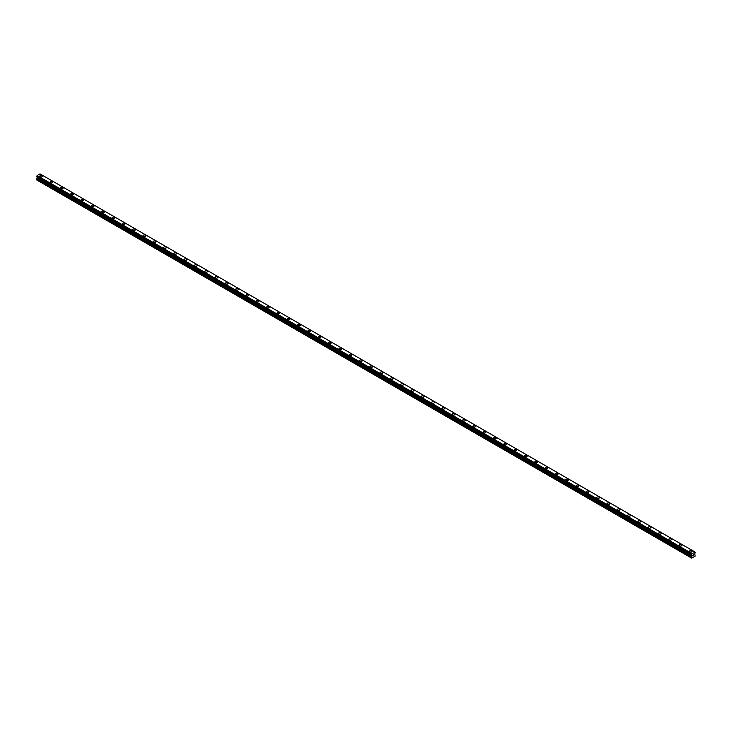 <?xml version="1.0" encoding="UTF-8"?>
<svg xmlns="http://www.w3.org/2000/svg" width="732" height="732" viewBox="0 0 732 732"><rect width="100%" height="100%" fill="white"/><g stroke="black" fill="none" stroke-linecap="round" stroke-linejoin="round"><path stroke-width="1.1" d="M39.821 176.183A1.336 0.769 180 0 1 40.644 175.47A1.336 0.769 180 0 1 42.099 175.643A1.336 0.769 180 0 1 42.493 176.192A1.336 0.769 180 0 1 41.669 176.897A1.336 0.769 180 0 1 40.205 176.732A1.336 0.769 180 0 1 39.821 176.183A1.336 0.769 180 0 1 40.644 175.479A1.336 0.769 180 0 1 42.099 175.643A1.336 0.769 180 0 1 42.493 176.183M50.133 182.14A1.336 0.769 180 0 1 50.956 181.426A1.336 0.769 180 0 1 52.411 181.591A1.336 0.769 180 0 1 52.805 182.14A1.336 0.769 180 0 1 51.981 182.854A1.336 0.769 180 0 1 50.526 182.689A1.336 0.769 180 0 1 50.133 182.14A1.336 0.769 180 0 1 50.956 181.426A1.336 0.769 180 0 1 52.411 181.6A1.336 0.769 180 0 1 52.805 182.14M60.445 188.097A1.336 0.769 180 0 1 61.268 187.383A1.336 0.769 180 0 1 62.723 187.548A1.336 0.769 180 0 1 63.117 188.097A1.336 0.769 180 0 1 62.293 188.81A1.336 0.769 180 0 1 60.838 188.636A1.336 0.769 180 0 1 60.445 188.097A1.336 0.769 180 0 1 61.268 187.383A1.336 0.769 180 0 1 62.723 187.548A1.336 0.769 180 0 1 63.117 188.097M70.757 194.053A1.336 0.769 180 0 1 71.58 193.34A1.336 0.769 180 0 1 73.035 193.504A1.336 0.769 180 0 1 73.429 194.053M73.035 193.504A1.336 0.769 180 0 1 73.429 194.044A1.336 0.769 180 0 1 72.605 194.758A1.336 0.769 180 0 1 71.15 194.593A1.336 0.769 180 0 1 70.757 194.044A1.336 0.769 180 0 1 71.58 193.33A1.336 0.769 180 0 1 73.035 193.504M81.069 200.001A1.336 0.769 180 0 1 81.892 199.287A1.336 0.769 180 0 1 83.347 199.452A1.336 0.769 180 0 1 83.741 200.001A1.336 0.769 180 0 1 82.917 200.714A1.336 0.769 180 0 1 81.462 200.55A1.336 0.769 180 0 1 81.069 200.001A1.336 0.769 180 0 1 81.892 199.287A1.336 0.769 180 0 1 83.347 199.461A1.336 0.769 180 0 1 83.741 200.001M91.381 205.957A1.336 0.769 180 0 1 92.205 205.244A1.336 0.769 180 0 1 93.659 205.408A1.336 0.769 180 0 1 94.053 205.957A1.336 0.769 180 0 1 93.229 206.671A1.336 0.769 180 0 1 91.775 206.497A1.336 0.769 180 0 1 91.381 205.957A1.336 0.769 180 0 1 92.205 205.244A1.336 0.769 180 0 1 93.659 205.408A1.336 0.769 180 0 1 94.053 205.957M101.693 211.905A1.336 0.769 180 0 1 102.517 211.2A1.336 0.769 180 0 1 103.971 211.365A1.336 0.769 180 0 1 104.365 211.914A1.336 0.769 180 0 1 103.541 212.619A1.336 0.769 180 0 1 102.087 212.454A1.336 0.769 180 0 1 101.693 211.905A1.336 0.769 180 0 1 102.517 211.2A1.336 0.769 180 0 1 103.971 211.365A1.336 0.769 180 0 1 104.365 211.905M112.005 217.862A1.336 0.769 180 0 1 112.829 217.148A1.336 0.769 180 0 1 114.284 217.322A1.336 0.769 180 0 1 114.677 217.862A1.336 0.769 180 0 1 113.853 218.575A1.336 0.769 180 0 1 112.399 218.41A1.336 0.769 180 0 1 112.005 217.862A1.336 0.769 180 0 1 112.829 217.148A1.336 0.769 180 0 1 114.284 217.322A1.336 0.769 180 0 1 114.677 217.862M122.317 223.818A1.336 0.769 180 0 1 123.141 223.104A1.336 0.769 180 0 1 124.605 223.269A1.336 0.769 180 0 1 124.989 223.818A1.336 0.769 180 0 1 124.165 224.532A1.336 0.769 180 0 1 122.711 224.367A1.336 0.769 180 0 1 122.317 223.818A1.336 0.769 180 0 1 123.141 223.104A1.336 0.769 180 0 1 124.605 223.269A1.336 0.769 180 0 1 124.989 223.818M132.629 229.775A1.336 0.769 180 0 1 133.453 229.061A1.336 0.769 180 0 1 134.917 229.226A1.336 0.769 180 0 1 135.301 229.775A1.336 0.769 180 0 1 134.478 230.489A1.336 0.769 180 0 1 133.023 230.315A1.336 0.769 180 0 1 132.629 229.775A1.336 0.769 180 0 1 133.453 229.061A1.336 0.769 180 0 1 134.917 229.226A1.336 0.769 180 0 1 135.301 229.775M142.941 235.722A1.336 0.769 180 0 1 143.765 235.009A1.336 0.769 180 0 1 145.229 235.182A1.336 0.769 180 0 1 145.613 235.722A1.336 0.769 180 0 1 144.79 236.436A1.336 0.769 180 0 1 143.335 236.271A1.336 0.769 180 0 1 142.941 235.722A1.336 0.769 180 0 1 143.765 235.018A1.336 0.769 180 0 1 145.229 235.182A1.336 0.769 180 0 1 145.613 235.722M153.253 241.679A1.336 0.769 180 0 1 154.077 240.965A1.336 0.769 180 0 1 155.541 241.13A1.336 0.769 180 0 1 155.925 241.679A1.336 0.769 180 0 1 155.102 242.393A1.336 0.769 180 0 1 153.647 242.228A1.336 0.769 180 0 1 153.253 241.679A1.336 0.769 180 0 1 154.077 240.965A1.336 0.769 180 0 1 155.541 241.139A1.336 0.769 180 0 1 155.925 241.679M163.565 247.636A1.336 0.769 180 0 1 164.398 246.922A1.336 0.769 180 0 1 165.853 247.087A1.336 0.769 180 0 1 166.246 247.636A1.336 0.769 180 0 1 165.414 248.349A1.336 0.769 180 0 1 163.959 248.175A1.336 0.769 180 0 1 163.565 247.636A1.336 0.769 180 0 1 164.398 246.922A1.336 0.769 180 0 1 165.853 247.087A1.336 0.769 180 0 1 166.246 247.636M173.877 253.583A1.336 0.769 180 0 1 174.71 252.869A1.336 0.769 180 0 1 176.165 253.043A1.336 0.769 180 0 1 176.558 253.592A1.336 0.769 180 0 1 175.726 254.297A1.336 0.769 180 0 1 174.271 254.132A1.336 0.769 180 0 1 173.877 253.583A1.336 0.769 180 0 1 174.71 252.879A1.336 0.769 180 0 1 176.165 253.043A1.336 0.769 180 0 1 176.558 253.583M184.19 259.54A1.336 0.769 180 0 1 185.022 258.826A1.336 0.769 180 0 1 186.477 258.991A1.336 0.769 180 0 1 186.87 259.54A1.336 0.769 180 0 1 186.038 260.253A1.336 0.769 180 0 1 184.583 260.089A1.336 0.769 180 0 1 184.19 259.54A1.336 0.769 180 0 1 185.022 258.826A1.336 0.769 180 0 1 186.477 259A1.336 0.769 180 0 1 186.87 259.54M194.502 265.496A1.336 0.769 180 0 1 195.334 264.783A1.336 0.769 180 0 1 196.789 264.947A1.336 0.769 180 0 1 197.183 265.496A1.336 0.769 180 0 1 196.359 266.21A1.336 0.769 180 0 1 194.895 266.036A1.336 0.769 180 0 1 194.502 265.496A1.336 0.769 180 0 1 195.334 264.783A1.336 0.769 180 0 1 196.789 264.947A1.336 0.769 180 0 1 197.183 265.496M204.823 271.444A1.336 0.769 180 0 1 205.646 270.739A1.336 0.769 180 0 1 207.101 270.904A1.336 0.769 180 0 1 207.495 271.453A1.336 0.769 180 0 1 206.671 272.158A1.336 0.769 180 0 1 205.207 271.993A1.336 0.769 180 0 1 204.823 271.444A1.336 0.769 180 0 1 205.646 270.739A1.336 0.769 180 0 1 207.101 270.904A1.336 0.769 180 0 1 207.495 271.444M215.135 277.401A1.336 0.769 180 0 1 215.958 276.687A1.336 0.769 180 0 1 217.413 276.861A1.336 0.769 180 0 1 217.807 277.401A1.336 0.769 180 0 1 216.983 278.114A1.336 0.769 180 0 1 215.519 277.95A1.336 0.769 180 0 1 215.135 277.401A1.336 0.769 180 0 1 215.958 276.687A1.336 0.769 180 0 1 217.413 276.861A1.336 0.769 180 0 1 217.807 277.401M225.447 283.357A1.336 0.769 180 0 1 226.27 282.644A1.336 0.769 180 0 1 227.725 282.808A1.336 0.769 180 0 1 228.119 283.357A1.336 0.769 180 0 1 227.295 284.071A1.336 0.769 180 0 1 225.831 283.906A1.336 0.769 180 0 1 225.447 283.357A1.336 0.769 180 0 1 226.27 282.644A1.336 0.769 180 0 1 227.725 282.808A1.336 0.769 180 0 1 228.119 283.357M235.759 289.314A1.336 0.769 180 0 1 236.582 288.6A1.336 0.769 180 0 1 238.037 288.765A1.336 0.769 180 0 1 238.431 289.314A1.336 0.769 180 0 1 237.607 290.018A1.336 0.769 180 0 1 236.152 289.854A1.336 0.769 180 0 1 235.759 289.314A1.336 0.769 180 0 1 236.582 288.6A1.336 0.769 180 0 1 238.037 288.765A1.336 0.769 180 0 1 238.431 289.314M246.071 295.261A1.336 0.769 180 0 1 246.894 294.548A1.336 0.769 180 0 1 248.349 294.722A1.336 0.769 180 0 1 248.743 295.261A1.336 0.769 180 0 1 247.919 295.975A1.336 0.769 180 0 1 246.464 295.81A1.336 0.769 180 0 1 246.071 295.261A1.336 0.769 180 0 1 246.894 294.557A1.336 0.769 180 0 1 248.349 294.722A1.336 0.769 180 0 1 248.743 295.261M256.383 301.218A1.336 0.769 180 0 1 257.207 300.504A1.336 0.769 180 0 1 258.661 300.669A1.336 0.769 180 0 1 259.055 301.218A1.336 0.769 180 0 1 258.231 301.932A1.336 0.769 180 0 1 256.776 301.767A1.336 0.769 180 0 1 256.383 301.218A1.336 0.769 180 0 1 257.207 300.504A1.336 0.769 180 0 1 258.661 300.678A1.336 0.769 180 0 1 259.055 301.218M266.695 307.175A1.336 0.769 180 0 1 267.519 306.461A1.336 0.769 180 0 1 268.973 306.626A1.336 0.769 180 0 1 269.367 307.175A1.336 0.769 180 0 1 268.543 307.888A1.336 0.769 180 0 1 267.089 307.715A1.336 0.769 180 0 1 266.695 307.175A1.336 0.769 180 0 1 267.519 306.461A1.336 0.769 180 0 1 268.973 306.626A1.336 0.769 180 0 1 269.367 307.175M277.007 313.122A1.336 0.769 180 0 1 277.831 312.408A1.336 0.769 180 0 1 279.285 312.582A1.336 0.769 180 0 1 279.679 313.131A1.336 0.769 180 0 1 278.855 313.836A1.336 0.769 180 0 1 277.401 313.671A1.336 0.769 180 0 1 277.007 313.122A1.336 0.769 180 0 1 277.831 312.418A1.336 0.769 180 0 1 279.285 312.582A1.336 0.769 180 0 1 279.679 313.122M289.598 318.539A1.336 0.769 180 0 1 289.991 319.079A1.336 0.769 180 0 1 289.167 319.793A1.336 0.769 180 0 1 287.713 319.628A1.336 0.769 180 0 1 287.319 319.079A1.336 0.769 180 0 1 288.143 318.365A1.336 0.769 180 0 1 289.598 318.539M287.319 319.079A1.336 0.769 180 0 1 288.143 318.365A1.336 0.769 180 0 1 289.598 318.53A1.336 0.769 180 0 1 289.991 319.079M297.631 325.035A1.336 0.769 180 0 1 298.455 324.322A1.336 0.769 180 0 1 299.91 324.486A1.336 0.769 180 0 1 300.303 325.035A1.336 0.769 180 0 1 299.48 325.749A1.336 0.769 180 0 1 298.025 325.575A1.336 0.769 180 0 1 297.631 325.035A1.336 0.769 180 0 1 298.455 324.322A1.336 0.769 180 0 1 299.91 324.486A1.336 0.769 180 0 1 300.303 325.035M307.943 330.983A1.336 0.769 180 0 1 308.767 330.278A1.336 0.769 180 0 1 310.231 330.443A1.336 0.769 180 0 1 310.615 330.992A1.336 0.769 180 0 1 309.792 331.697A1.336 0.769 180 0 1 308.337 331.532A1.336 0.769 180 0 1 307.943 330.983A1.336 0.769 180 0 1 308.767 330.278A1.336 0.769 180 0 1 310.231 330.443A1.336 0.769 180 0 1 310.615 330.983M318.255 336.94A1.336 0.769 180 0 1 319.079 336.226A1.336 0.769 180 0 1 320.543 336.4A1.336 0.769 180 0 1 320.927 336.94A1.336 0.769 180 0 1 320.104 337.653A1.336 0.769 180 0 1 318.649 337.489A1.336 0.769 180 0 1 318.255 336.94A1.336 0.769 180 0 1 319.079 336.226A1.336 0.769 180 0 1 320.543 336.4A1.336 0.769 180 0 1 320.927 336.94M328.567 342.896A1.336 0.769 180 0 1 329.391 342.183A1.336 0.769 180 0 1 330.855 342.347A1.336 0.769 180 0 1 331.239 342.896A1.336 0.769 180 0 1 330.416 343.61A1.336 0.769 180 0 1 328.961 343.445A1.336 0.769 180 0 1 328.567 342.896A1.336 0.769 180 0 1 329.391 342.183A1.336 0.769 180 0 1 330.855 342.347A1.336 0.769 180 0 1 331.239 342.896M338.879 348.853A1.336 0.769 180 0 1 339.703 348.139A1.336 0.769 180 0 1 341.167 348.304A1.336 0.769 180 0 1 341.551 348.853A1.336 0.769 180 0 1 340.728 349.557A1.336 0.769 180 0 1 339.273 349.393A1.336 0.769 180 0 1 338.879 348.853A1.336 0.769 180 0 1 339.703 348.139A1.336 0.769 180 0 1 341.167 348.304A1.336 0.769 180 0 1 341.551 348.853M349.191 354.8A1.336 0.769 180 0 1 350.024 354.087A1.336 0.769 180 0 1 351.479 354.261A1.336 0.769 180 0 1 351.872 354.8A1.336 0.769 180 0 1 351.04 355.514A1.336 0.769 180 0 1 349.585 355.349A1.336 0.769 180 0 1 349.191 354.8A1.336 0.769 180 0 1 350.024 354.096A1.336 0.769 180 0 1 351.479 354.261A1.336 0.769 180 0 1 351.872 354.8M361.791 360.217A1.336 0.769 180 0 1 362.184 360.757A1.336 0.769 180 0 1 361.352 361.471A1.336 0.769 180 0 1 359.897 361.306A1.336 0.769 180 0 1 359.503 360.757A1.336 0.769 180 0 1 360.336 360.043A1.336 0.769 180 0 1 361.791 360.217M359.503 360.757A1.336 0.769 180 0 1 360.336 360.043A1.336 0.769 180 0 1 361.791 360.208A1.336 0.769 180 0 1 362.184 360.757M369.816 366.714A1.336 0.769 180 0 1 370.648 366A1.336 0.769 180 0 1 372.103 366.165A1.336 0.769 180 0 1 372.497 366.714A1.336 0.769 180 0 1 371.664 367.427A1.336 0.769 180 0 1 370.209 367.254A1.336 0.769 180 0 1 369.816 366.714A1.336 0.769 180 0 1 370.648 366A1.336 0.769 180 0 1 372.103 366.165A1.336 0.769 180 0 1 372.497 366.714M380.128 372.661A1.336 0.769 180 0 1 380.96 371.947A1.336 0.769 180 0 1 382.415 372.121A1.336 0.769 180 0 1 382.809 372.67A1.336 0.769 180 0 1 381.976 373.375A1.336 0.769 180 0 1 380.521 373.21A1.336 0.769 180 0 1 380.128 372.661A1.336 0.769 180 0 1 380.96 371.957A1.336 0.769 180 0 1 382.415 372.121A1.336 0.769 180 0 1 382.809 372.661M390.449 378.618A1.336 0.769 180 0 1 391.272 377.904A1.336 0.769 180 0 1 392.727 378.069A1.336 0.769 180 0 1 393.121 378.618A1.336 0.769 180 0 1 392.297 379.332A1.336 0.769 180 0 1 390.833 379.167A1.336 0.769 180 0 1 390.449 378.618A1.336 0.769 180 0 1 391.272 377.904A1.336 0.769 180 0 1 392.727 378.078A1.336 0.769 180 0 1 393.121 378.618M400.761 384.575A1.336 0.769 180 0 1 401.584 383.861A1.336 0.769 180 0 1 403.039 384.026A1.336 0.769 180 0 1 403.433 384.575A1.336 0.769 180 0 1 402.609 385.288A1.336 0.769 180 0 1 401.145 385.114A1.336 0.769 180 0 1 400.761 384.575A1.336 0.769 180 0 1 401.584 383.861A1.336 0.769 180 0 1 403.039 384.026A1.336 0.769 180 0 1 403.433 384.575M411.073 390.522A1.336 0.769 180 0 1 411.896 389.817A1.336 0.769 180 0 1 413.351 389.982A1.336 0.769 180 0 1 413.745 390.531A1.336 0.769 180 0 1 412.921 391.236A1.336 0.769 180 0 1 411.457 391.071A1.336 0.769 180 0 1 411.073 390.522A1.336 0.769 180 0 1 411.896 389.817A1.336 0.769 180 0 1 413.351 389.982A1.336 0.769 180 0 1 413.745 390.522M421.385 396.479A1.336 0.769 180 0 1 422.208 395.765A1.336 0.769 180 0 1 423.663 395.93A1.336 0.769 180 0 1 424.057 396.479A1.336 0.769 180 0 1 423.233 397.192A1.336 0.769 180 0 1 421.769 397.028A1.336 0.769 180 0 1 421.385 396.479A1.336 0.769 180 0 1 422.208 395.765A1.336 0.769 180 0 1 423.663 395.939A1.336 0.769 180 0 1 424.057 396.479M431.697 402.435A1.336 0.769 180 0 1 432.521 401.722A1.336 0.769 180 0 1 433.975 401.886A1.336 0.769 180 0 1 434.369 402.435A1.336 0.769 180 0 1 433.545 403.149A1.336 0.769 180 0 1 432.09 402.975A1.336 0.769 180 0 1 431.697 402.435A1.336 0.769 180 0 1 432.521 401.722A1.336 0.769 180 0 1 433.975 401.886A1.336 0.769 180 0 1 434.369 402.435M442.009 408.392A1.336 0.769 180 0 1 442.833 407.678A1.336 0.769 180 0 1 444.287 407.843A1.336 0.769 180 0 1 444.681 408.392A1.336 0.769 180 0 1 443.857 409.097A1.336 0.769 180 0 1 442.403 408.932A1.336 0.769 180 0 1 442.009 408.392A1.336 0.769 180 0 1 442.833 407.678A1.336 0.769 180 0 1 444.287 407.843A1.336 0.769 180 0 1 444.681 408.392M452.321 414.339A1.336 0.769 180 0 1 453.145 413.626A1.336 0.769 180 0 1 454.599 413.8A1.336 0.769 180 0 1 454.993 414.339A1.336 0.769 180 0 1 454.169 415.053A1.336 0.769 180 0 1 452.715 414.888A1.336 0.769 180 0 1 452.321 414.339A1.336 0.769 180 0 1 453.145 413.635A1.336 0.769 180 0 1 454.599 413.8A1.336 0.769 180 0 1 454.993 414.339M462.633 420.296A1.336 0.769 180 0 1 463.457 419.582A1.336 0.769 180 0 1 464.912 419.747A1.336 0.769 180 0 1 465.305 420.296A1.336 0.769 180 0 1 464.481 421.01A1.336 0.769 180 0 1 463.027 420.845A1.336 0.769 180 0 1 462.633 420.296A1.336 0.769 180 0 1 463.457 419.582A1.336 0.769 180 0 1 464.912 419.756A1.336 0.769 180 0 1 465.305 420.296M472.945 426.253A1.336 0.769 180 0 1 473.769 425.539A1.336 0.769 180 0 1 475.224 425.704A1.336 0.769 180 0 1 475.617 426.253A1.336 0.769 180 0 1 474.793 426.966A1.336 0.769 180 0 1 473.339 426.793A1.336 0.769 180 0 1 472.945 426.253A1.336 0.769 180 0 1 473.769 425.539A1.336 0.769 180 0 1 475.224 425.704A1.336 0.769 180 0 1 475.617 426.253M483.257 432.2A1.336 0.769 180 0 1 484.081 431.487A1.336 0.769 180 0 1 485.536 431.66A1.336 0.769 180 0 1 485.929 432.209A1.336 0.769 180 0 1 485.106 432.914A1.336 0.769 180 0 1 483.651 432.749A1.336 0.769 180 0 1 483.257 432.2A1.336 0.769 180 0 1 484.081 431.496A1.336 0.769 180 0 1 485.536 431.66A1.336 0.769 180 0 1 485.929 432.2M493.569 438.157A1.336 0.769 180 0 1 494.393 437.443A1.336 0.769 180 0 1 495.848 437.608A1.336 0.769 180 0 1 496.241 438.157A1.336 0.769 180 0 1 495.418 438.871A1.336 0.769 180 0 1 493.963 438.706A1.336 0.769 180 0 1 493.569 438.157A1.336 0.769 180 0 1 494.393 437.443A1.336 0.769 180 0 1 495.848 437.617A1.336 0.769 180 0 1 496.241 438.157M503.881 444.114A1.336 0.769 180 0 1 504.705 443.4A1.336 0.769 180 0 1 506.169 443.565A1.336 0.769 180 0 1 506.553 444.114A1.336 0.769 180 0 1 505.73 444.827A1.336 0.769 180 0 1 504.275 444.653A1.336 0.769 180 0 1 503.881 444.114A1.336 0.769 180 0 1 504.705 443.4A1.336 0.769 180 0 1 506.169 443.565A1.336 0.769 180 0 1 506.553 444.114M514.193 450.07A1.336 0.769 180 0 1 515.017 449.357A1.336 0.769 180 0 1 516.481 449.521A1.336 0.769 180 0 1 516.865 450.07M516.481 449.521A1.336 0.769 180 0 1 516.865 450.061A1.336 0.769 180 0 1 516.042 450.775A1.336 0.769 180 0 1 514.587 450.61A1.336 0.769 180 0 1 514.193 450.061A1.336 0.769 180 0 1 515.017 449.357A1.336 0.769 180 0 1 516.481 449.521M524.505 456.018A1.336 0.769 180 0 1 525.329 455.304A1.336 0.769 180 0 1 526.793 455.469A1.336 0.769 180 0 1 527.177 456.018A1.336 0.769 180 0 1 526.354 456.731A1.336 0.769 180 0 1 524.899 456.567A1.336 0.769 180 0 1 524.505 456.018A1.336 0.769 180 0 1 525.329 455.304A1.336 0.769 180 0 1 526.793 455.478A1.336 0.769 180 0 1 527.177 456.018M534.817 461.974A1.336 0.769 180 0 1 535.641 461.261A1.336 0.769 180 0 1 537.105 461.425A1.336 0.769 180 0 1 537.498 461.974A1.336 0.769 180 0 1 536.666 462.688A1.336 0.769 180 0 1 535.211 462.514A1.336 0.769 180 0 1 534.817 461.974A1.336 0.769 180 0 1 535.641 461.261A1.336 0.769 180 0 1 537.105 461.425A1.336 0.769 180 0 1 537.498 461.974M545.13 467.931A1.336 0.769 180 0 1 545.962 467.217A1.336 0.769 180 0 1 547.417 467.382A1.336 0.769 180 0 1 547.811 467.931A1.336 0.769 180 0 1 546.978 468.636A1.336 0.769 180 0 1 545.523 468.471A1.336 0.769 180 0 1 545.13 467.931A1.336 0.769 180 0 1 545.962 467.217A1.336 0.769 180 0 1 547.417 467.382A1.336 0.769 180 0 1 547.811 467.931M555.442 473.878A1.336 0.769 180 0 1 556.274 473.165A1.336 0.769 180 0 1 557.729 473.339A1.336 0.769 180 0 1 558.123 473.878A1.336 0.769 180 0 1 557.29 474.592A1.336 0.769 180 0 1 555.835 474.428A1.336 0.769 180 0 1 555.442 473.878A1.336 0.769 180 0 1 556.274 473.174A1.336 0.769 180 0 1 557.729 473.339A1.336 0.769 180 0 1 558.123 473.878M565.754 479.835A1.336 0.769 180 0 1 566.586 479.121A1.336 0.769 180 0 1 568.041 479.286A1.336 0.769 180 0 1 568.435 479.835A1.336 0.769 180 0 1 567.602 480.549A1.336 0.769 180 0 1 566.147 480.384A1.336 0.769 180 0 1 565.754 479.835A1.336 0.769 180 0 1 566.586 479.121A1.336 0.769 180 0 1 568.041 479.295A1.336 0.769 180 0 1 568.435 479.835M576.075 485.792A1.336 0.769 180 0 1 576.898 485.078A1.336 0.769 180 0 1 578.353 485.243A1.336 0.769 180 0 1 578.747 485.792A1.336 0.769 180 0 1 577.923 486.506A1.336 0.769 180 0 1 576.459 486.332A1.336 0.769 180 0 1 576.075 485.792A1.336 0.769 180 0 1 576.898 485.078A1.336 0.769 180 0 1 578.353 485.243A1.336 0.769 180 0 1 578.747 485.792M586.387 491.748A1.336 0.769 180 0 1 587.21 491.035A1.336 0.769 180 0 1 588.665 491.199A1.336 0.769 180 0 1 589.059 491.748M588.665 491.199A1.336 0.769 180 0 1 589.059 491.739A1.336 0.769 180 0 1 588.235 492.453A1.336 0.769 180 0 1 586.771 492.288A1.336 0.769 180 0 1 586.387 491.739A1.336 0.769 180 0 1 587.21 491.026A1.336 0.769 180 0 1 588.665 491.199M596.699 497.696A1.336 0.769 180 0 1 597.522 496.982A1.336 0.769 180 0 1 598.977 497.147A1.336 0.769 180 0 1 599.371 497.696A1.336 0.769 180 0 1 598.547 498.41A1.336 0.769 180 0 1 597.083 498.245A1.336 0.769 180 0 1 596.699 497.696A1.336 0.769 180 0 1 597.522 496.982A1.336 0.769 180 0 1 598.977 497.156A1.336 0.769 180 0 1 599.371 497.696M607.011 503.653A1.336 0.769 180 0 1 607.834 502.939A1.336 0.769 180 0 1 609.289 503.104A1.336 0.769 180 0 1 609.683 503.653A1.336 0.769 180 0 1 608.859 504.366A1.336 0.769 180 0 1 607.395 504.192A1.336 0.769 180 0 1 607.011 503.653A1.336 0.769 180 0 1 607.834 502.939A1.336 0.769 180 0 1 609.289 503.104A1.336 0.769 180 0 1 609.683 503.653M617.323 509.6A1.336 0.769 180 0 1 618.147 508.886A1.336 0.769 180 0 1 619.601 509.06A1.336 0.769 180 0 1 619.995 509.609A1.336 0.769 180 0 1 619.171 510.314A1.336 0.769 180 0 1 617.716 510.149A1.336 0.769 180 0 1 617.323 509.6A1.336 0.769 180 0 1 618.147 508.896A1.336 0.769 180 0 1 619.601 509.06A1.336 0.769 180 0 1 619.995 509.6M627.635 515.557A1.336 0.769 180 0 1 628.459 514.843A1.336 0.769 180 0 1 629.913 515.008A1.336 0.769 180 0 1 630.307 515.557A1.336 0.769 180 0 1 629.483 516.27A1.336 0.769 180 0 1 628.029 516.106A1.336 0.769 180 0 1 627.635 515.557A1.336 0.769 180 0 1 628.459 514.843A1.336 0.769 180 0 1 629.913 515.017A1.336 0.769 180 0 1 630.307 515.557M637.947 521.513A1.336 0.769 180 0 1 638.771 520.8A1.336 0.769 180 0 1 640.226 520.964A1.336 0.769 180 0 1 640.619 521.513A1.336 0.769 180 0 1 639.795 522.227A1.336 0.769 180 0 1 638.341 522.053A1.336 0.769 180 0 1 637.947 521.513A1.336 0.769 180 0 1 638.771 520.8A1.336 0.769 180 0 1 640.226 520.964A1.336 0.769 180 0 1 640.619 521.513M648.259 527.47A1.336 0.769 180 0 1 649.083 526.756A1.336 0.769 180 0 1 650.538 526.921A1.336 0.769 180 0 1 650.931 527.47A1.336 0.769 180 0 1 650.108 528.175A1.336 0.769 180 0 1 648.653 528.01A1.336 0.769 180 0 1 648.259 527.47A1.336 0.769 180 0 1 649.083 526.756A1.336 0.769 180 0 1 650.538 526.921A1.336 0.769 180 0 1 650.931 527.47M658.571 533.418A1.336 0.769 180 0 1 659.395 532.704A1.336 0.769 180 0 1 660.85 532.878A1.336 0.769 180 0 1 661.243 533.418A1.336 0.769 180 0 1 660.42 534.131A1.336 0.769 180 0 1 658.965 533.967A1.336 0.769 180 0 1 658.571 533.418A1.336 0.769 180 0 1 659.395 532.713A1.336 0.769 180 0 1 660.85 532.878A1.336 0.769 180 0 1 661.243 533.418M668.883 539.374A1.336 0.769 180 0 1 669.707 538.661A1.336 0.769 180 0 1 671.162 538.825A1.336 0.769 180 0 1 671.555 539.374A1.336 0.769 180 0 1 670.732 540.088A1.336 0.769 180 0 1 669.277 539.923A1.336 0.769 180 0 1 668.883 539.374A1.336 0.769 180 0 1 669.707 538.661A1.336 0.769 180 0 1 671.162 538.825A1.336 0.769 180 0 1 671.555 539.374M679.195 545.331A1.336 0.769 180 0 1 680.019 544.617A1.336 0.769 180 0 1 681.474 544.782A1.336 0.769 180 0 1 681.867 545.331A1.336 0.769 180 0 1 681.044 546.045A1.336 0.769 180 0 1 679.589 545.871A1.336 0.769 180 0 1 679.195 545.331A1.336 0.769 180 0 1 680.019 544.617A1.336 0.769 180 0 1 681.474 544.782A1.336 0.769 180 0 1 681.867 545.331M689.507 551.278A1.336 0.769 180 0 1 690.331 550.565A1.336 0.769 180 0 1 691.795 550.739A1.336 0.769 180 0 1 692.179 551.288A1.336 0.769 180 0 1 691.356 551.992A1.336 0.769 180 0 1 689.901 551.827A1.336 0.769 180 0 1 689.507 551.278A1.336 0.769 180 0 1 690.331 550.574A1.336 0.769 180 0 1 691.795 550.739A1.336 0.769 180 0 1 692.179 551.278M692.865 555.698L693.296 554.6M693.552 555.304L693.973 554.38M691.85 555.112L691.713 558.123L695.135 556.146L694.787 553.749L695.373 552.239L40.48 174.152M691.502 554.929L36.655 176.86L691.502 554.929L691.996 553.593L695.345 552.23M37.204 177.171L36.865 180.054L691.713 558.123M694.851 551.946L40.004 173.877L37.149 175.524L36.627 176.842L691.475 554.911M691.996 553.593L37.149 175.524M691.868 553.813L37.021 175.744M691.859 553.84L37.012 175.772M691.539 554.399L36.692 176.33M691.502 554.444L36.655 176.375M691.447 557.976L36.6 179.898M691.475 554.499L36.627 176.421M691.447 554.582L36.6 176.513M691.447 554.856L36.6 176.787M692.06 555.323L37.213 177.245M692.06 555.881L37.213 177.803M692.014 556.046L37.167 177.977M691.493 556.942L36.646 178.873M691.447 557.116L36.6 179.038"/></g></svg>
